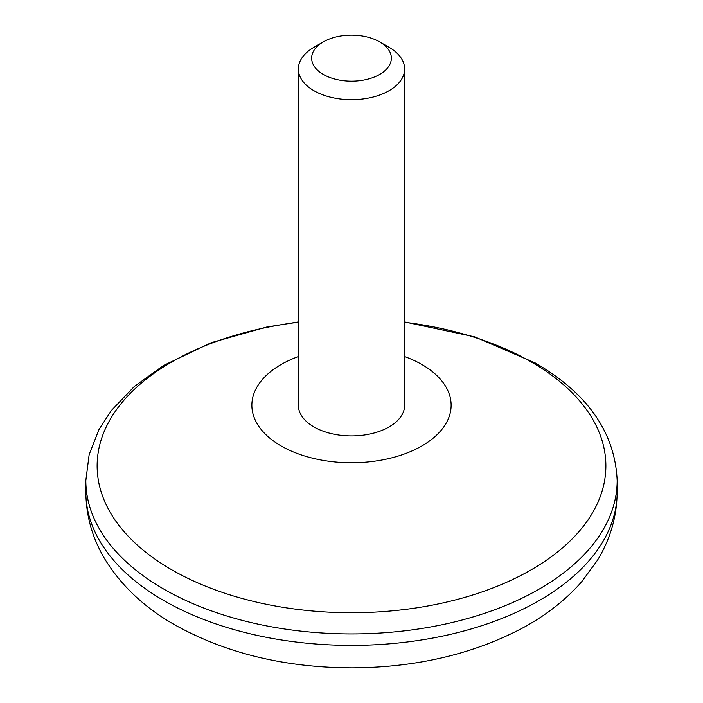 <?xml version="1.0" encoding="UTF-8"?>
<svg xmlns="http://www.w3.org/2000/svg" width="703" height="703" viewBox="0 0 703 703"><rect width="100%" height="100%" fill="white"/><g stroke="black" fill="none" stroke-linecap="round" stroke-linejoin="round"><path stroke-width="1.05" d="M389.075 47.312L389.075 47.312A53.138 30.677 180 0 1 404.638 69.008A53.138 30.677 180 0 1 371.834 97.348A53.138 30.677 180 0 1 313.925 90.696A53.138 30.677 180 0 1 298.362 69.008A53.138 30.677 180 0 1 313.925 47.312L323.318 41.89A39.851 23.006 180 0 1 379.682 41.89L389.075 47.312L379.682 41.89A39.851 23.006 180 0 1 379.682 74.43A39.851 23.006 180 0 1 323.318 74.43A39.851 23.006 180 0 1 323.318 41.89M298.362 69.008L298.362 405.236A53.138 30.677 0 0 0 313.925 426.932A53.138 30.677 0 0 0 371.834 433.584A53.138 30.677 0 0 0 404.638 405.236L404.638 69.008M298.362 356.579A99.633 57.523 0 0 0 281.051 445.913A99.633 57.523 0 0 0 429.348 441.132A99.633 57.523 0 0 0 404.638 356.579M404.638 321.948L474.71 336.842L535.238 362.968C587.726 393.416 615.046 432.609 617.172 480.553A265.672 153.386 180 0 1 453.171 622.26A265.672 153.386 180 0 1 163.641 589.017A265.672 153.386 180 0 1 85.828 480.553L89.158 454.577L98.938 429.621L111.206 410.693L134.255 386.553L163.412 365.542L211.287 342.669L266.463 327.088L298.362 321.939M298.362 322.264A254.372 146.857 0 0 0 107.568 424.243A254.372 146.857 0 0 0 171.629 569.729A254.372 146.857 0 0 0 531.371 569.729A254.372 146.857 0 0 0 531.371 362.036A254.372 146.857 0 0 0 404.638 322.264M163.641 600.467A265.672 153.386 0 0 0 453.171 633.719A265.672 153.386 0 0 0 617.172 492.003C616.935 516.468 610.318 539.298 597.313 560.484L581.653 581.803C565.766 599.87 546.275 615.169 523.164 627.709C473.541 654.018 416.774 667.402 352.862 667.85C285.409 667.771 226.006 653.421 174.643 624.791C144.959 607.893 121.918 586.372 105.529 560.221C92.629 539.104 86.056 516.362 85.828 492.003A265.672 153.386 0 0 0 163.641 600.467M85.828 480.553L85.828 492.003M617.172 480.553L617.172 492.003"/></g></svg>

